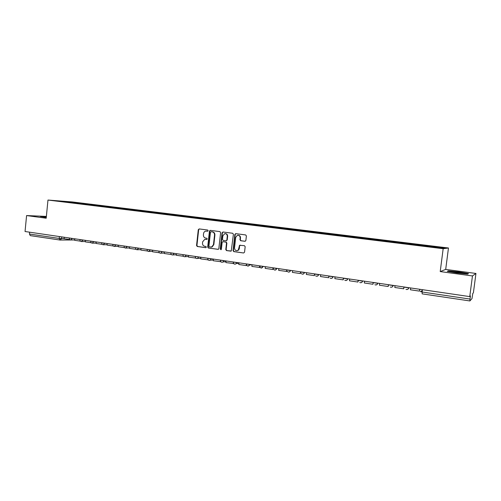 <?xml version="1.0" encoding="UTF-8"?>
<svg xmlns="http://www.w3.org/2000/svg" width="501" height="501" viewBox="0 0 501 501"><rect width="100%" height="100%" fill="white"/><g stroke="black" fill="none" stroke-linecap="round" stroke-linejoin="round"><path stroke-width="0.75" d="M208.159 230.71L207.665 230.022L199.173 228.926L198.283 229.702L196.549 245.503L197.244 246.486L205.717 247.676L206.349 247.137L205.855 246.442L204.752 246.285C203.218 245.903 202.473 244.845 202.504 243.117L202.648 241.795L204.784 239.34L206.788 239.465L207.251 238.933L206.756 238.238L205.654 238.088C204.12 237.706 203.368 236.654 203.406 234.925L203.55 233.604C203.826 232.095 204.659 231.262 206.049 231.099L207.614 231.262L208.159 230.71M244.933 241.307L245.872 240.511L246.392 235.946L245.653 234.938L235.789 233.66L234.856 234.449L233.04 250.594L233.773 251.608L243.605 252.986L244.544 252.203L245.171 246.699L244.432 245.684L239.591 245.29L238.276 250.074C236.153 251.239 234.9 250.544 234.512 248.001L235.708 237.368L237.38 235.307C239.159 235.151 240.085 236.027 240.167 237.95L239.966 239.728L240.699 240.743L245.158 241.3M443.166 248.715L440.216 271.573L472.456 275.938L469.744 296.605L25.05 231.518L26.584 215.562L46.198 218.217L47.971 200.049L443.166 248.715L448.464 247.995L72.307 201.941L47.971 200.049M220.622 232.602L219.908 231.606L210.232 230.36L209.437 231.149L207.683 247.056L208.385 248.051L218.367 249.316L218.837 248.615L220.622 232.602M222.97 232.001L232.677 233.259L233.41 234.261L231.262 251.007L226.508 250.588L225.788 249.579L226.515 243.066L225.794 242.064L222.701 241.726L222.131 242.471L221.379 249.235L221.066 249.723L220.233 249.078L222.049 232.79L222.97 232.001M472.456 275.938L475.95 273.458L473.401 292.803L472.787 293.436L471.986 298.602L469.882 300.951L422.149 293.862L422.143 292.008L470.007 299.072L469.882 300.951L422.149 293.862M475.95 273.458L445.696 269.406L448.464 247.995M469.744 296.605L470.426 295.897L470.007 299.072M59.857 240.01L30.273 235.62L29.453 234.036L59.206 238.426L64.134 238.614M29.628 232.188L29.453 234.036M46.374 216.419L26.584 215.562M68.888 202.291L57.659 200.857L76.878 202.849L76.597 203.243M427.629 246.329L428.036 245.859L76.878 202.849M427.741 245.885L444.738 247.97L442.915 248.208L425.249 246.104L68.856 202.235M46.336 216.783L40.393 216.501L46.267 217.484M440.216 271.573L445.696 269.406M468.485 273.552L458.897 271.943L448.42 270.859L447.268 271.348L456.874 272.976L467.615 274.091L468.485 273.552M77.931 203.406L77.974 202.936M65.813 201.49L65.856 201.865M447.875 271.454L448.689 271.104L458.897 271.943M448.376 271.241L448.42 270.859M207.733 231.243L206.287 231.099M205.379 239.309L206.857 239.453M199.317 228.944L198.665 229.708L196.937 245.49L197.632 246.479L205.974 247.644M210.47 230.385L209.813 231.155L208.059 247.043L208.76 248.039L218.242 249.366M211.09 231.725L210.458 232.27L208.911 246.241L209.405 246.937L211.741 246.968L213.476 244.626L214.534 235.05C214.566 233.309 213.808 232.251 212.261 231.875L211.065 231.719M211.165 247.106L212.111 246.955L213.846 244.62L213.476 244.626M211.466 231.731L212.637 231.882C214.184 232.257 214.942 233.316 214.904 235.057L213.846 244.62M230.986 251.151L226.508 250.588M223.189 241.689L226.158 242.058L226.878 243.06L226.145 249.567L226.872 250.575M223.083 232.019L222.413 232.79L220.603 249.066L221.016 249.742M227.272 236.303C227.241 234.562 226.427 233.666 224.83 233.623L222.882 235.72L222.469 239.447L223.189 240.442L226.289 240.774L226.859 240.029L227.272 236.303L227.636 236.303C227.617 234.612 226.834 233.716 225.287 233.616M226.295 240.812L226.859 240.029M227.636 236.303L227.216 240.029M238.125 235.245C239.697 235.345 240.493 236.247 240.511 237.95L240.311 239.728L241.044 240.737L245.208 241.294M237.023 250.713L238.626 250.062L239.309 248.602L238.964 248.615M240.255 245.114L239.616 245.885L239.309 248.602M235.551 233.666L235.871 233.673L235.207 234.455L233.397 250.581L234.124 251.59L243.605 252.986M69.821 239.591L64.115 238.752L64.266 237.261M46.305 217.115L44.132 217.058L45.86 217.44M41.439 216.72L46.324 216.946M451.677 272.012L464.202 273.627C464.934 273.615 464.884 273.502 464.051 273.295C461.709 272.682 452.929 271.58 451.382 271.699L451.677 272.012M458.841 272.156L468.128 273.721L467.539 274.085M80.479 241.163L74.63 240.298L74.781 238.802M91.282 242.753L85.295 241.87L85.446 240.361M102.248 244.369L96.104 243.461L96.261 241.945M113.364 246.004L107.07 245.077L107.227 243.549M124.605 247.663L118.192 246.717L118.349 245.177M136.059 249.335L129.471 248.377L129.634 246.83M147.651 251.032L140.913 250.068L141.082 248.502M159.418 252.755L152.523 251.778L152.692 250.199M171.355 254.502L164.303 253.512L164.478 251.928M183.466 256.274L176.258 255.272L176.433 253.675M183.159 256.293L183.203 255.923M195.759 258.071L188.395 257.063L188.57 255.454M195.396 258.096L195.453 257.614M208.241 259.894L200.707 258.879L200.888 257.257M207.815 259.925L207.884 259.311M220.897 261.722L213.213 260.72L213.388 259.086M220.427 261.785L220.515 261.002M233.691 263.513L225.901 262.593L226.089 260.946M233.228 263.67L233.347 262.643M246.686 265.317L246.229 265.586L238.789 264.49L238.977 262.831M246.229 265.586L246.392 264.152C247.081 266.4 248.183 266.67 249.723 264.973L247.92 266.119M259.85 267.484L251.878 266.419L252.066 264.747M259.43 267.528L259.599 266.062M273.302 268.918L272.838 269.507L265.167 268.373L265.361 266.695M272.838 269.507L273.039 267.816M286.841 271.461L278.662 270.365L278.863 268.668M286.459 271.517L286.66 269.814M300.782 272.456L300.299 273.552L292.377 272.387L292.578 270.678M300.299 273.552L300.5 271.836M314.866 274.153L314.359 275.625L306.311 274.442L306.512 272.719M314.359 275.625L314.565 273.897M329.157 276.032L328.643 277.729L320.465 276.527L320.671 274.786M328.643 277.729L328.85 275.988M343.661 278.155L343.16 279.871L334.85 278.644L335.063 276.896M343.16 279.871L343.373 278.111M358.403 280.31L357.921 282.044L349.473 280.798L349.685 279.038M357.921 282.044L358.14 280.272M373.383 282.501L372.926 284.255L364.333 282.99L364.553 281.211M372.926 284.255L373.145 282.47M388.619 284.737L388.175 286.503L379.445 285.213L379.664 283.422M388.175 286.503L388.4 284.7M404.107 287.004L403.687 288.789L394.807 287.48L395.032 285.67M403.687 288.789L403.912 286.973M419.863 289.309L419.462 291.112L410.425 289.785L410.657 287.962M419.462 291.112L419.694 289.284M422.324 290.555L420.364 291.557L422.143 292.008L422.437 289.684M61.711 236.885L61.542 238.62L59.982 240.035L59.206 238.426L59.394 236.547M362.58 280.923L362.918 280.973M347.681 278.744L348.038 278.794M333.021 276.596L333.409 276.652M318.592 274.485L319.012 274.548M304.401 272.406L304.846 272.475M290.436 270.365L290.899 270.434M273.183 267.972L277.178 268.423M259.706 266L263.67 266.444M249.836 264.422L250.375 264.497M236.716 262.499L237.28 262.58M223.803 260.608L224.385 260.695M211.084 258.748L211.685 258.835M198.553 256.913L199.173 257.007M186.209 255.109L186.854 255.203M174.054 253.331L174.711 253.425M162.073 251.577L162.756 251.677M150.269 249.849L150.964 249.949M138.639 248.145L139.353 248.252M127.173 246.467L127.905 246.573M115.875 244.814L116.62 244.92M104.734 243.185L105.492 243.292M93.75 241.576L94.526 241.689M82.922 239.992L83.711 240.104M72.244 238.426L73.046 238.545M69.295 237.994L72.232 238.545L70.71 239.973M79.947 239.553L82.909 240.111L81.369 241.545M90.756 241.138L93.737 241.695L92.171 243.142M101.716 242.741L104.722 243.304L103.131 244.757M112.825 244.369L115.863 244.939L114.253 246.398M124.104 246.016L127.16 246.592L125.526 248.064M135.539 247.694L138.627 248.271L136.967 249.749M147.144 249.392L150.256 249.974L148.578 251.464M158.917 251.114L162.061 251.702L160.865 253.18L160.358 253.199M170.866 252.861L174.041 253.456L172.889 254.921L172.306 254.965M182.997 254.64L186.197 255.234L185.12 256.687L184.437 256.75M195.302 256.437L198.54 257.044L197.563 258.453L196.755 258.566M207.796 258.265L211.065 258.879L210.238 260.219L209.255 260.414M220.484 260.125L223.784 260.739L223.158 261.935L221.943 262.286M233.36 262.01L236.704 262.63L236.34 263.551L234.831 264.184M246.442 263.927L249.817 264.553L249.723 264.973L252.022 264.741M259.693 266.106C260.595 268.53 261.741 268.661 263.131 266.507L261.209 268.079M273.245 268.736C274.492 270.565 275.631 270.477 276.652 268.486L276.671 268.486C276.433 269.588 275.782 270.114 274.711 270.07M286.873 269.983L290.417 270.502C290.179 271.611 289.515 272.137 288.426 272.093M300.782 272.018L304.383 272.544C304.138 273.665 303.468 274.197 302.36 274.147M314.916 274.085L318.58 274.623C318.329 275.75 317.647 276.289 316.519 276.239M329.282 276.189L333.002 276.734C332.752 277.873 332.05 278.412 330.91 278.362M343.88 278.331L347.663 278.882C347.406 280.028 346.698 280.573 345.533 280.516M358.722 280.504L362.567 281.067C362.304 282.22 361.584 282.764 360.407 282.714M373.809 282.714L377.716 283.284C377.453 284.449 376.721 285 375.518 284.944L374.93 284.756C376.295 285.213 377.19 284.731 377.622 283.303L377.641 283.128M389.152 284.956L393.122 285.539C392.853 286.71 392.108 287.267 390.886 287.211L390.348 287.054C391.713 287.468 392.602 286.973 393.022 285.557L393.041 285.382M404.752 287.242L408.791 287.837C408.515 289.014 407.758 289.578 406.518 289.515L406.017 289.378C407.382 289.766 408.271 289.259 408.678 287.856L408.703 287.674M73.785 239.966L70.929 239.985M206.8 231.124L206.425 231.118M205.898 239.321L205.523 239.321M197.632 246.479L197.244 246.486M196.937 245.49L196.549 245.503M198.665 229.708L198.283 229.702M208.76 248.039L208.385 248.051M208.059 247.043L207.683 247.056M209.813 231.155L209.437 231.149M214.904 235.057L214.534 235.05M212.637 231.882L212.261 231.875M226.145 249.567L225.788 249.579M226.878 243.06L226.515 243.066M226.158 242.058L225.794 242.064M223.415 241.689L223.051 241.695M220.603 249.066L220.233 249.078M222.413 232.79L222.049 232.79M241.044 240.737L240.699 240.743M240.311 239.728L239.966 239.728M240.511 237.95L240.167 237.95M239.616 245.885L239.271 245.891M234.124 251.59L233.773 251.608M233.397 250.581L233.04 250.594M235.207 234.455L234.856 234.449M69.27 238.232C69.32 239.315 69.871 239.904 70.942 239.985L74.668 239.96M290.405 270.358L290.386 270.502C289.603 272.325 288.526 272.563 287.136 271.216M304.357 272.4L304.339 272.55C303.7 274.241 302.673 274.573 301.264 273.546M318.542 274.479L318.523 274.629C317.966 276.226 316.983 276.621 315.58 275.8M332.952 276.59L332.933 276.746C332.432 278.274 331.48 278.706 330.09 278.03M347.606 278.731L347.588 278.894C347.118 280.378 346.191 280.836 344.813 280.253M362.499 280.911L362.48 281.08C362.035 282.533 361.127 283.002 359.756 282.495M79.928 239.791C79.972 240.893 80.536 241.482 81.613 241.557L85.327 241.52M90.731 241.369C90.781 242.497 91.351 243.085 92.441 243.148L96.142 243.098M101.69 242.979C101.741 244.119 102.323 244.713 103.425 244.764L107.108 244.701M112.806 244.601C112.863 245.766 113.451 246.367 114.572 246.404L118.23 246.323M124.079 246.254C124.142 247.444 124.743 248.045 125.883 248.064L129.515 247.964M135.514 247.926C135.583 249.147 136.203 249.749 137.368 249.749L140.963 249.63M147.119 249.63C147.194 250.876 147.826 251.483 149.022 251.452L152.573 251.32M158.892 251.352C158.98 252.642 159.637 253.249 160.865 253.18L164.359 253.024M170.841 253.099C170.941 254.439 171.624 255.047 172.889 254.921L176.314 254.752M182.971 254.877C183.084 256.274 183.804 256.875 185.12 256.687L188.457 256.499M195.277 256.675C195.421 258.159 196.185 258.748 197.563 258.453L200.776 258.247M207.771 258.51C207.965 260.094 208.785 260.664 210.238 260.219L213.288 259.994M220.459 260.363C220.728 262.104 221.624 262.63 223.158 261.935L226.001 261.71M233.334 262.248C233.748 264.202 234.75 264.641 236.34 263.551L238.921 263.319M276.533 268.329L275.55 268.448M70.835 239.985L59.982 240.035M59.913 240.023L30.273 235.62M212.111 246.955L211.741 246.968M226.652 240.774L226.289 240.774M238.626 250.062L238.276 250.074M239.935 245.277L239.591 245.29M451.827 272.049L451.382 271.699"/></g></svg>
